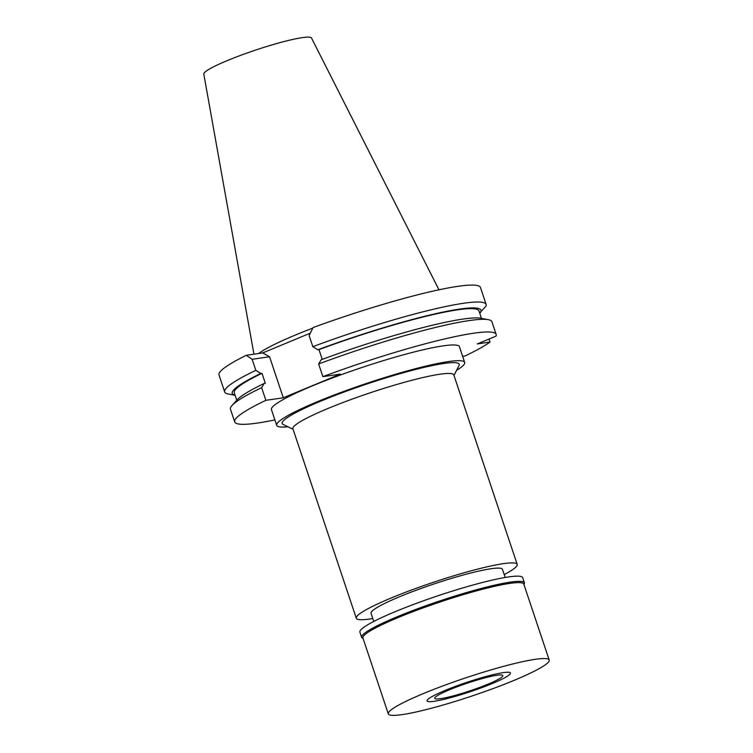 <?xml version="1.0" encoding="UTF-8"?>
<svg xmlns="http://www.w3.org/2000/svg" width="753" height="753" viewBox="0 0 753 753"><rect width="100%" height="100%" fill="white"/><g stroke="black" fill="none" stroke-linecap="round" stroke-linejoin="round"><path stroke-width="1.13" d="M505.178 577.476L502.449 569.324A69.285 7.841 161.5 0 0 491.078 568.731A69.285 7.841 161.5 0 0 416.193 590.239A69.285 7.841 161.5 0 0 371.05 613.29L373.77 621.441M372.81 618.552A84.835 9.601 -18.5 0 1 370.212 618.957A84.835 9.601 -18.5 0 1 356.301 618.232A84.835 9.601 -18.5 0 1 411.58 590.004A84.835 9.601 -18.5 0 1 503.277 563.668A84.835 9.601 -18.5 0 1 517.198 564.392A84.835 9.601 -18.5 0 1 504.209 574.586M517.198 564.392L453.814 374.947A84.835 9.601 161.5 0 0 439.893 374.222A84.835 9.601 161.5 0 0 348.187 400.558A84.835 9.601 161.5 0 0 292.908 428.786L356.301 618.232M453.984 375.474L458.991 365.6A93.316 10.561 161.5 0 0 443.875 363.473A93.316 10.561 161.5 0 0 338.248 394.214A93.316 10.561 161.5 0 0 283.147 424.438L293.086 429.304M287.947 426.791A99.114 11.22 -18.5 0 1 276.699 425.323A99.114 11.22 -18.5 0 1 341.278 392.341A99.114 11.22 -18.5 0 1 448.421 361.581A99.114 11.22 -18.5 0 1 464.676 362.428A99.114 11.22 -18.5 0 1 456.572 370.372M464.676 362.428L459.424 346.709A99.114 11.22 161.5 0 0 443.159 345.862A99.114 11.22 161.5 0 0 336.017 376.622A99.114 11.22 161.5 0 0 271.438 409.604L276.699 425.323M462.643 356.329L464.987 355.99A137.855 15.606 -18.5 0 0 490.024 342.069L477.289 343.923L495.982 336.158A137.855 15.606 -18.5 0 0 496.161 334.417A137.855 15.606 -18.5 0 0 473.543 333.24A137.855 15.606 -18.5 0 0 322.868 376.641L318.632 363.981L321.136 359.783A131.135 14.844 161.5 0 1 462.813 319.103A131.135 14.844 161.5 0 1 480.951 318.265L488.377 319.686A137.855 15.606 161.5 0 0 469.307 320.571A137.855 15.606 161.5 0 0 318.632 363.981M274.873 419.892A137.855 15.606 -18.5 0 1 257.31 423.073A137.855 15.606 -18.5 0 1 234.701 421.896A137.855 15.606 -18.5 0 1 265.865 400.323L283.288 397.791L269.555 356.762L262.712 352.922L246.297 355.312A137.855 15.606 161.5 0 0 219.01 375.003L224.667 391.927A137.855 15.606 -18.5 0 1 255.841 370.354L260.802 373.469L261.978 373.3L265.32 383.296L264.143 383.465L261.63 387.663L265.865 400.323M322.868 376.641L340.281 374.109L283.288 397.791M479.661 312.966L485.949 306.189A137.855 15.606 -18.5 0 0 486.127 304.447A137.855 15.606 -18.5 0 0 463.519 303.271A137.855 15.606 -18.5 0 0 312.834 346.672L309.135 335.612L313.05 327.574A137.855 15.606 161.5 0 1 457.852 286.338A137.855 15.606 161.5 0 1 480.47 287.524L486.127 304.447M496.161 334.417L491.925 321.747A137.855 15.606 161.5 0 0 488.377 319.686M322.237 359.379L318.971 349.618L317.794 349.787L312.834 346.672M310.321 333.146L262.712 352.922M246.297 355.312L252.142 359.294L255.841 370.354M252.142 359.294L269.555 356.762M261.63 387.663A137.855 15.606 161.5 0 0 232.056 405.453A137.855 15.606 161.5 0 0 230.456 409.237L234.701 421.896M490.024 342.069L489.017 339.057M317.794 349.787A131.135 14.844 -18.5 0 1 459.462 309.116A131.135 14.844 -18.5 0 1 480.376 312.674M481.468 318.368L478.974 310.904A129.017 14.608 161.5 0 0 457.805 309.803A129.017 14.608 161.5 0 0 318.971 349.618M235.115 395.316L228.215 393.988A137.855 15.606 -18.5 0 1 224.667 391.927M235.115 395.297A131.135 14.844 -18.5 0 1 260.802 373.469M261.978 373.3A129.017 14.608 161.5 0 0 234.277 392.784L236.771 400.248M264.143 383.465A131.135 14.844 161.5 0 0 237.129 399.852L232.056 405.453M312.777 328.12A98.765 11.182 161.5 0 0 258.58 353.524M438.971 289.801L311.516 38.036A56.804 6.429 161.5 0 0 302.235 37.65A56.804 6.429 161.5 0 0 241.261 55.12A56.804 6.429 161.5 0 0 203.799 74.076L253.94 354.202M496.914 675.262A35.909 4.066 161.5 0 0 458.097 686.407A35.909 4.066 161.5 0 0 434.697 698.36A35.909 4.066 161.5 0 0 440.59 698.662A35.909 4.066 161.5 0 0 479.407 687.517A35.909 4.066 161.5 0 0 502.806 675.563A35.909 4.066 161.5 0 0 496.914 675.262M434.265 701.288A43.975 4.979 -18.5 0 1 427.252 701.194A43.975 4.979 -18.5 0 1 454.407 686.764A43.975 4.979 -18.5 0 1 503.239 672.636A43.975 4.979 -18.5 0 1 510.468 673.351A43.975 4.979 -18.5 0 1 480.489 688.129A43.975 4.979 -18.5 0 1 434.265 701.288A43.975 4.979 161.5 0 0 480.489 688.129A43.975 4.979 161.5 0 0 510.468 673.351A43.975 4.979 161.5 0 0 503.239 672.636A43.975 4.979 161.5 0 0 454.407 686.764A43.975 4.979 161.5 0 0 427.252 701.194A43.975 4.979 161.5 0 0 434.265 701.288M363.068 638.469L362.522 638.196A85.823 9.714 -18.5 0 1 361.647 637.33A85.823 9.714 -18.5 0 1 417.567 608.772A85.823 9.714 -18.5 0 1 510.346 582.125A85.823 9.714 -18.5 0 1 524.417 582.86A85.823 9.714 -18.5 0 1 524.248 584.093L523.966 584.629M549.201 660.042L523.796 584.112A84.835 9.601 161.5 0 0 509.875 583.387A84.835 9.601 161.5 0 0 418.179 609.714A84.835 9.601 161.5 0 0 362.899 637.942L388.303 713.882A84.835 9.601 -18.5 0 1 443.583 685.654A84.835 9.601 -18.5 0 1 535.289 659.317A84.835 9.601 -18.5 0 1 549.201 660.042A84.835 9.601 -18.5 0 1 493.921 688.27A84.835 9.601 -18.5 0 1 402.224 714.606A84.835 9.601 -18.5 0 1 388.303 713.882M524.417 582.86L522.686 577.664A85.823 9.714 161.5 0 0 508.604 576.93A85.823 9.714 161.5 0 0 415.835 603.577A85.823 9.714 161.5 0 0 359.906 632.134L361.647 637.33"/></g></svg>
